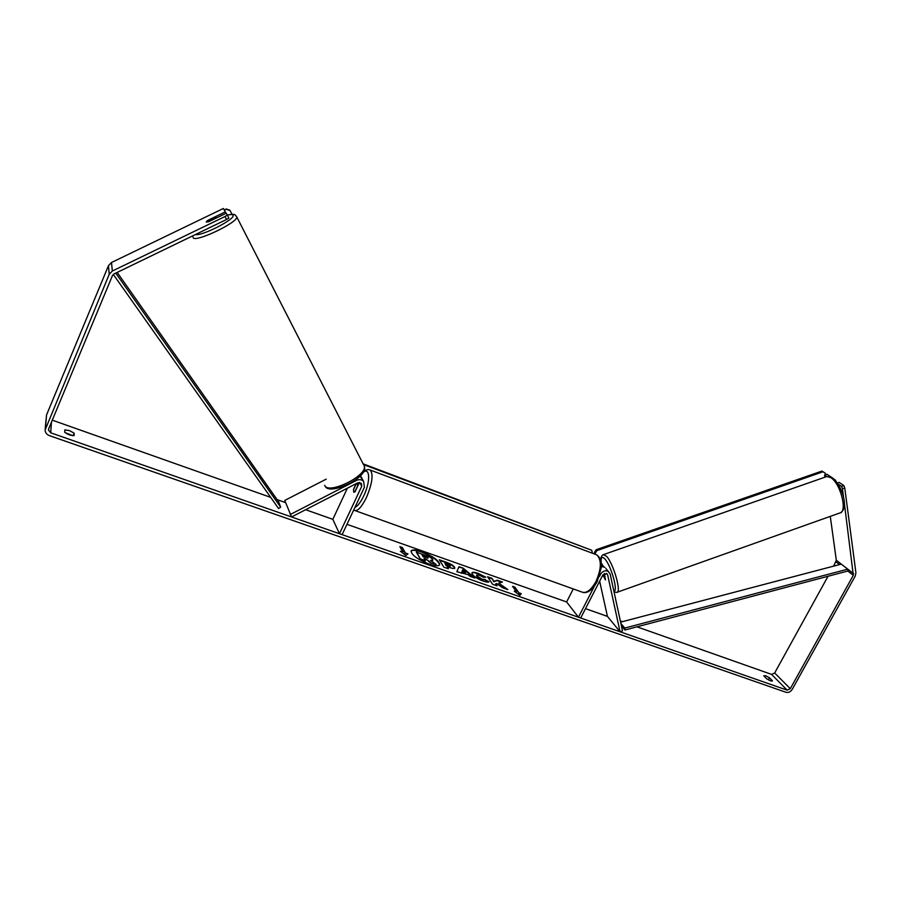 <?xml version="1.0" encoding="UTF-8"?>
<svg xmlns="http://www.w3.org/2000/svg" width="901" height="901" viewBox="0 0 901 901"><rect width="100%" height="100%" fill="white"/><g stroke="black" fill="none" stroke-linecap="round" stroke-linejoin="round"><path stroke-width="1.35" d="M290.201 514.55L356.571 480.368C359.274 479.163 361.616 479.501 363.61 481.382L364.421 487.204L342.121 534.642L339.452 533.707L361.763 486.225L361.357 483.319L357.832 482.801L291.541 516.971L284.761 500.427L326.218 479.141M359.961 476.28L362.54 479.445M347.392 488.184L332.829 519.325L339.452 533.707M359.409 482.452L355.095 491.653L353.744 492.239L353.654 488.95L356.132 483.679M361.143 477.125L360.58 475.638M605.81 568.385L610.146 573.993L622.501 630.88L620.046 631.759L607.646 574.872L606.925 573.712L602.882 574.928L605.449 579.906L604.458 573.475M604.841 567.292L601.35 566.447M608.693 571.651C605.596 569.984 602.915 570.806 600.629 574.106L599.368 576.539M573.273 588.939L566.616 601.958L578.431 617.219L580.683 618.007L602.882 574.928M594.469 586.067L578.431 617.219M601.316 563.857L603.749 566.684M620.046 631.759L607.432 616.385L599.649 581.213M602.972 574.782L605.449 579.906L604.233 573.588M439.553 564.95C438.641 560.861 432.649 556.559 421.578 552.065C415.89 550.139 412.354 549.847 411.002 551.175M421.769 551.66C415.789 549.644 412.219 549.407 411.081 550.962C411.509 554.971 417.512 559.352 429.113 564.105C435.059 566.076 438.573 566.29 439.665 564.758C439.204 560.726 433.246 556.356 421.769 551.66M52.292 420.17L270.683 497.363M277.114 499.638L285.617 502.645M305.619 509.707L332.829 519.325M346.964 524.326L566.616 601.958M585.515 608.637L607.432 616.385M620.338 620.947L622.4 621.679M636.962 626.826L771.605 674.41L774.669 672.991L828.03 576.268M226.534 219.484L225.013 216.522L227.334 215.069L228.854 218.031L226.534 219.484L114.01 273.949L112.456 275.582L48.688 428.82L48.485 430.081L50.704 432.807L787.17 690.166L790.29 688.702L853.315 575.3L844.383 503.513M498.726 583.138L502.443 582.012L497.318 580.21L493.973 581.336L491.923 578.307L487.565 576.775L492.622 584.276L497.025 585.819L495.696 583.859L496.721 583.566L502.612 587.767L507.86 589.614L498.726 583.138L506.351 589.085M468.058 574.624L456.841 571.73L458.969 566.695L463.227 568.193L474.85 578.037L470.085 576.37L468.058 574.624M74.119 435.555C70.965 435.667 67.834 434.564 64.737 432.266L64.827 429.878L69.535 430.61L74.164 433.167L74.119 435.555M772.382 680.717L769.544 677.822L765.58 675.705L763.755 675.784L766.571 678.678C769.477 680.57 771.402 681.325 772.371 680.953L772.18 681.088M521.24 593.635L519.843 595.381L514.223 591.169L516.566 591.991L512.579 586.337L514.899 587.159L518.908 592.813L521.24 593.635M402.927 552.133L400.393 551.243L405.81 555.478L407.984 553.912L405.461 553.023L402.375 547.526L399.875 546.637L402.927 552.133L401.519 552.133M439.677 560.366L446.074 562.618C450.376 564.172 453.158 565.828 454.419 567.585L454.847 568.137C454.374 568.779 452.527 568.542 449.317 567.416L447.076 566.628L448.394 568.768L443.844 567.179L439.316 559.769L446.265 562.224C450.568 563.778 453.349 565.423 454.611 567.179L454.701 568.306M489.018 581.821C488.387 582.406 486.416 582.147 483.094 581.044C477.924 579.095 474.32 576.831 472.282 574.264L471.944 572.856C472.484 571.977 474.534 572.135 478.116 573.329L485.853 577.237L483.364 577.282L479.309 575.187L476.629 575.041L476.832 575.84L481.967 579.185L484.952 579.534L489.018 581.821M769.544 677.822L768.429 679.838M65.142 432.626L72.609 435.611M74.164 433.167L73.116 435.645M225.013 216.522L112.343 271.021L109.224 274.276L45.061 430.149C45.343 432.773 46.829 434.609 49.51 435.667L785.987 692.295C788.465 692.858 790.549 691.889 792.216 689.378L855.229 576.077L855.916 572.867L844.766 487.948L842.435 488.77L841.534 486.394L838.043 484.051M226.117 213.278L223.347 208.491L111.499 262.506L108.469 265.671L46.548 414.944L45.185 428.606M833.628 566.132L836.319 560.276L830.283 516.374M824.899 477.203L824.595 475.03L826.881 474.23L831.465 477.293M835.103 480.222L833.245 478.476M841.534 486.394L843.865 485.571L844.766 487.948M843.865 485.571L839.135 482.418L837.367 483.037M835.599 480.053L835.711 480.897M826.825 476.528L824.595 475.03M843.584 497.442L842.435 488.77M225.385 211.859L207.804 220.362L206.205 222.018L208.525 221.781L226.219 213.233L227.334 215.069C232.188 214.055 234.857 214.111 235.33 215.181L236.772 216.859C238.528 222.322 194.109 243.349 193.118 237.515M430.577 562.956L436.084 564.409L430.577 562.956L426.094 559.116L424.078 558.406L425.193 561.075L420.564 559.453L416.285 552.065L430.115 557.088L432.615 559.341L432.593 560.602L431.309 560.951M425.891 559.521L424.427 559.003M420.564 559.453L416.487 551.66M425.396 560.659L420.767 559.037M430.779 562.551L426.094 559.116M432.795 560.185L430.577 560.422L436.084 564.409M515.395 592.047L516.566 591.991M518.908 592.813L514.899 587.159M514.708 587.553L513.018 586.956M518.706 593.207L520.958 593.996M400.202 547.234L402.375 547.526M407.534 554.239L405.461 553.023M405.259 553.439L402.184 547.932M461.436 573.34L461.796 572.428M458.8 567.101L463.227 568.193M463.024 568.587L473.701 577.642M462.607 569.837L461.943 571.707L465.738 572.574L462.607 569.837L462.145 571.313L465.738 572.574M447.82 568.565L447.076 566.628M444.869 563.069L445.882 565.423L450.072 566.447L450.196 565.715L444.869 563.069L446.074 565.017L450.275 566.042M496.406 585.594L495.696 583.859M501.733 582.237L497.115 580.604L493.782 581.731L491.923 578.307M491.732 578.712L487.982 577.383M471.876 573.081C472.62 572.405 474.624 572.619 477.924 573.734L485.098 577.248M476.629 575.041L476.629 576.246L481.765 579.591L484.952 579.534M484.749 579.94L488.466 582.023M427.885 558.237L422.096 555.027L423.132 556.795L428.099 557.854L422.445 555.635M214.945 218.571L216.003 217.276L214.269 217.344L207.286 220.722L206.205 222.018L214.99 218.661M356.345 483.567L353.519 489.603L353.744 492.239L354.769 491.98L357.652 485.83L357.224 483.116M224.214 209.933L226.241 208.964L229.868 210.203L232.03 214.325M224.473 210.35L226.241 208.964M230.127 210.62L226.5 209.381M363.576 464.623L591.743 550.263L592.419 553.237M363.182 463.857L591.743 550.263M825.361 474.759L825.125 473.048L821.881 471.077L596.079 549.768L594.457 552.403L595.46 554.306M594.457 552.403L594.84 554.138M821.881 471.077L822.951 471.797L596.845 550.624L596.079 549.768M595.223 553.27L596.845 550.624M822.951 471.797L825.125 473.048M113.301 274.411L278.567 508.524L280.673 507.173L278.713 501.902L117.186 272.417M115.756 273.116L280.673 507.173M853.315 575.3L847.807 571.031L624.945 630.002L621.375 625.699M847.807 571.031L847.762 569.15L624.753 628.076L624.945 630.002M624.753 628.076L620.879 623.436M847.762 569.15L841.264 564.127L620.598 622.152M356.571 480.368L356.143 479.569M361.763 486.225L359.702 482.474M607.646 574.872L606.339 573.385M600.911 561.109C600.652 557.381 601.598 555.174 603.771 554.509L826.87 476.516L830.812 477.654C840.667 483.432 847.886 512.5 839.653 513.041L616.735 592.408C621.904 593.049 613.457 563.283 606.429 556.187L603.287 554.667M601.125 562.19C600.866 557.246 602.082 556.131 604.774 558.868C611.069 565.265 618.559 591.946 613.84 591.011M50.704 432.807L51.458 422.164M787.17 690.166L771.605 674.41M853.652 573.7L836.319 560.276M839.507 564.589L835.993 561.852M790.29 688.702L774.669 672.991M112.343 271.021L111.499 262.506M109.224 274.276L108.469 265.671M45.478 427.693L46.548 414.944M236.389 216.184L363.587 464.77M195.416 234.553C202.094 236.31 236.558 218.493 232.942 215.181C232.39 214.404 230.521 214.382 227.345 215.114M324.664 485.324C328.009 495.223 368.115 475.48 364.173 465.918C369.68 477.451 328.764 496.271 325.182 486.101M369.252 469.68L370.435 470.131C373.498 474.771 372.124 483.983 366.324 497.769C361.391 507.567 357.314 511.734 354.104 510.259L353.699 510.011M354.926 507.398C357.652 506.193 360.558 502.42 363.632 496.091C371.922 479.095 369.219 463.013 360.558 475.582M355.309 510.698L581.483 591.889C586.112 593.838 590.932 590.369 595.955 581.494C601.474 568.835 601.767 559.96 596.822 554.881L595.099 554.239M361.38 477.361L363.61 481.382M601.26 563.238L602.318 564.431M826.87 476.516L832.13 477.676C841.129 483.792 849.699 507.567 840.453 512.759M614.054 591.98L616.735 592.408M48.541 429.293L48.485 430.081M216.364 217.997L216.037 217.355M192.746 235.848L192.803 236.479M583.161 592.498C587.936 593.263 592.621 589.648 597.205 581.618L601.305 567.416C600.73 562.134 602.713 560.276 596.822 554.881L370.435 470.131C368.25 469.004 365.862 469.635 363.283 472.034M358.812 483.713L357.427 483.206"/></g></svg>
